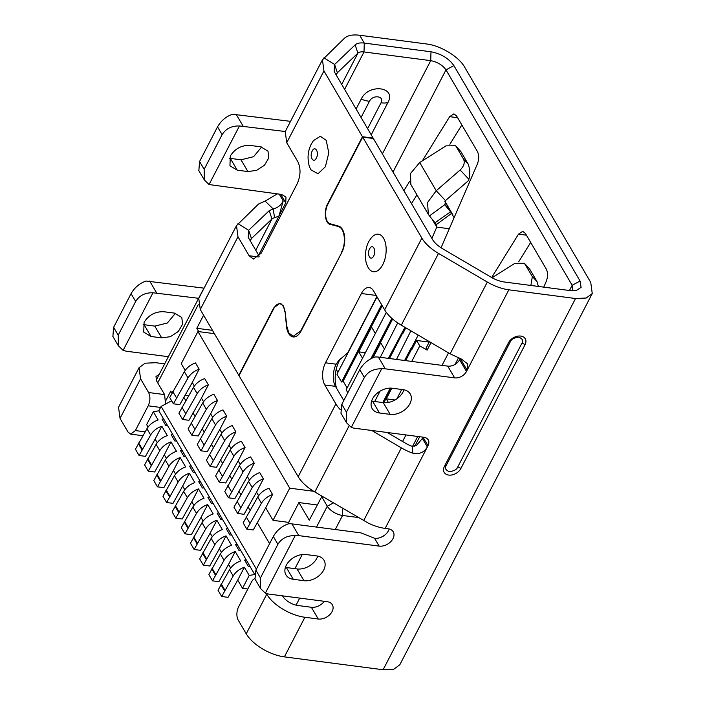 <?xml version="1.0" encoding="UTF-8"?>
<svg xmlns="http://www.w3.org/2000/svg" width="705" height="705" viewBox="0 0 705 705"><rect width="100%" height="100%" fill="white"/><g stroke="black" fill="none" stroke-linecap="round" stroke-linejoin="round"><path stroke-width="1.06" d="M322.018 496.197L309.239 520.202L298.911 502.577L317.135 504.956M212.461 330.345L196.818 328.301L203.595 315.214M358.351 517.523L342.551 515.461A12.699 6.081 -152.6 0 1 327.287 506.234L321.55 496.443M198.757 331.623L196.818 328.301M313.707 491.297L289.711 488.168L273.038 520.343L288.645 522.379L289.464 523.762M298.911 502.577L288.645 522.379M202.494 291.2A12.699 6.081 -152.6 0 1 202.793 290.301A12.699 6.081 -152.6 0 1 203.357 289.543M185.186 370.381L181.264 363.692L197.946 331.517L214.408 333.659M154.818 439.638L155.488 439.726M254.743 574.504L249.209 575.439L242.538 588.322L247.834 589.01M289.711 488.168L197.946 331.517M148.059 427.045L146.631 424.613L153.311 411.738L158.837 410.795L161.093 406.459L171.623 400.784M188.658 395.743L184.886 395.249M165.922 400.414L170.751 391.099L171.976 393.196M249.209 575.439L244.397 567.217L237.717 580.092L242.538 588.322M153.311 411.738L158.131 419.96C153.205 421.713 149.469 424.639 146.94 428.719L150.614 434.985C153.144 430.905 156.871 427.979 161.806 426.225L167.305 435.628C162.379 437.382 158.651 440.299 156.113 444.388L159.788 450.654C162.326 446.565 166.054 443.648 170.98 441.894L176.488 451.288C171.553 453.051 167.825 455.968 165.296 460.057L168.962 466.322C171.5 462.233 175.228 459.316 180.154 457.554L185.662 466.957C180.736 468.71 177.008 471.636 174.47 475.716L178.145 481.982C180.674 477.902 184.41 474.976 189.337 473.222L194.836 482.617C189.909 484.379 186.182 487.296 183.644 491.385L187.319 497.651C189.856 493.562 193.584 490.645 198.51 488.891L204.018 498.285C199.092 500.048 195.356 502.965 192.826 507.054L196.492 513.319C199.03 509.23 202.758 506.313 207.684 504.551L213.192 513.954C208.266 515.707 204.538 518.633 202 522.713L205.675 528.979C208.204 524.899 211.941 521.973 216.867 520.22L222.366 529.614C217.44 531.376 213.712 534.293 211.183 538.382L214.849 544.648C217.387 540.559 221.114 537.642 226.041 535.879L231.548 545.282C226.622 547.045 222.886 549.962 220.357 554.042L224.031 560.316C226.561 556.227 230.288 553.31 235.214 551.548L240.722 560.951C235.796 562.705 232.068 565.63 229.53 569.711L233.205 575.976C235.734 571.896 239.471 568.97 244.397 567.217M254.443 574.002L249.923 566.274M246.274 559.964L244.635 560.096L248.301 566.362L249.949 566.23L209.57 497.298L163.683 418.973L162.035 419.105L165.71 425.371L167.349 425.238M163.631 418.981L158.837 410.795M192.28 382.489L179.801 404.635L173.395 403.806L188.006 377.95C190.535 373.87 194.254 370.953 199.171 369.191L192.28 382.489L194.36 386.04M208.345 384.86L204.679 378.594C199.762 380.356 196.043 383.273 193.514 387.345L178.903 413.2L182.577 419.466L197.188 393.619C199.709 389.539 203.428 386.622 208.345 384.86L201.454 398.149L203.542 401.709M217.528 400.528L213.853 394.254C208.936 396.016 205.217 398.942 202.696 403.013L188.085 428.869L191.751 435.135L206.362 409.279C208.891 405.208 212.61 402.282 217.528 400.528L210.636 413.817L212.716 417.378M226.702 416.188L223.027 409.922C218.118 411.685 214.399 414.602 211.87 418.682L197.259 444.538L200.934 450.803L215.545 424.948C218.065 420.867 221.784 417.95 226.702 416.188L219.81 429.486L221.899 433.037M235.875 431.857L232.209 425.591C227.292 427.353 223.573 430.27 221.044 434.342L206.433 460.198L210.108 466.463L224.719 440.616C227.239 436.536 230.967 433.619 235.875 431.857L228.984 445.146L231.073 448.706M245.058 447.525L241.383 441.251C236.466 443.013 232.747 445.939 230.227 450.01L215.615 475.866L219.281 482.132L233.893 456.276C236.422 452.205 240.141 449.279 245.058 447.525L238.167 460.814L240.246 464.375M254.232 463.185L250.566 456.919C245.648 458.682 241.93 461.599 239.4 465.679L224.789 491.535L228.464 497.8L243.075 471.945C245.596 467.864 249.314 464.947 254.232 463.185L247.34 476.483L249.429 480.035M263.406 478.854L259.74 472.588C254.822 474.35 251.103 477.267 248.583 481.339L233.963 507.195L237.638 513.46L252.249 487.604C254.778 483.533 258.497 480.616 263.406 478.854L256.523 492.143L258.603 495.703M272.588 494.513L268.913 488.248C264.005 490.01 260.277 492.936 257.757 497.007L243.146 522.863L246.812 529.129L261.423 503.273C263.952 499.202 267.671 496.276 272.588 494.513L265.697 507.811L273.038 520.343M199.171 369.191L195.496 362.925C190.588 364.688 186.86 367.605 184.34 371.685L169.729 397.541L173.395 403.806M233.205 575.976L221.678 596.5L228.085 597.329L237.717 580.092M229.53 569.711L218.012 590.235L221.678 596.5M235.214 551.548L228.543 564.423L230.658 568.036M224.031 560.316L212.505 580.832L218.911 581.669L228.543 564.423M220.357 554.042L208.839 574.566L212.505 580.832M226.041 535.879L219.361 548.763L221.476 552.367M214.849 544.648L203.331 565.163L209.729 566L219.361 548.763M211.183 538.382L199.656 558.898L203.331 565.163M216.867 520.22L210.187 533.095L212.302 536.708M205.675 528.979L194.148 549.503L200.555 550.332L210.187 533.095M202 522.713L190.482 543.238L194.148 549.503M207.684 504.551L201.013 517.426L203.128 521.039M196.492 513.319L184.974 533.835L191.381 534.672L201.013 517.426M192.826 507.054L181.3 527.569L184.974 533.835M198.51 488.891L191.831 501.766L193.946 505.37M187.319 497.651L175.801 518.166L182.198 519.003L191.831 501.766M183.644 491.385L172.126 511.9L175.801 518.166M189.337 473.222L182.657 486.098L184.772 489.711M178.145 481.982L166.618 502.506L173.025 503.344L182.657 486.098M174.47 475.716L162.952 496.241L166.618 502.506M180.154 457.554L173.483 470.438L175.598 474.042M168.962 466.322L157.444 486.838L163.842 487.675L173.483 470.438M165.296 460.057L153.769 480.572L157.444 486.838M170.98 441.894L164.3 454.769L166.415 458.382M159.788 450.654L148.262 471.169L154.668 472.006L164.3 454.769M156.113 444.388L144.596 464.903L148.262 471.169M161.806 426.225L155.126 439.1L157.241 442.714M150.614 434.985L139.088 455.509L145.494 456.346L155.126 439.1M146.94 428.719L135.422 449.244L139.088 455.509M201.454 398.149L188.975 420.303L182.577 419.466M210.636 413.817L198.158 435.972L191.751 435.135M219.81 429.486L207.332 451.632L200.934 450.803M228.984 445.146L216.514 467.3L210.108 466.463M238.167 460.814L225.688 482.969L219.281 482.132M247.34 476.483L234.862 498.629L228.464 497.8M256.523 492.143L244.045 514.298L237.638 513.46M265.697 507.811L253.218 529.966L246.812 529.129M386.305 312.359L346.137 389.847L347.821 392.729M382.225 305.732L343.132 381.167L347.116 387.97M343.132 381.167L341.546 382.013L381.625 304.701M377.034 296.867L336.955 374.188L341.546 382.013M336.206 369.349L337.933 372.302M183.785 397.162L185.82 400.643M192.959 412.83L194.994 416.302M202.132 428.49L204.177 431.971M211.315 444.159L213.351 447.64M220.489 459.827L222.524 463.3M229.671 475.487L231.707 478.968M238.845 491.156L240.881 494.637M248.019 506.825L250.063 510.297M257.202 522.484L269.592 543.643M410.9 330.812L396.501 359.435M397.708 322.899L380.295 357.32M176.479 397.867L172.804 391.601M181.987 407.261L185.653 413.527M191.161 422.93L194.836 429.195M200.335 438.598L204.009 444.864M209.517 454.258L213.183 460.524M218.691 469.927L222.366 476.192M227.865 485.595L231.54 491.861M237.047 501.255L240.713 507.521M246.221 516.924L249.896 523.189M256.382 569.129L161.093 406.459M404.599 360.493L410.645 348.825L411.94 349.363L416.558 340.453L429.186 342.092M410.874 349.222L418.197 335.087M429.407 341.669L426.023 348.191L427.133 350.085L419.775 345.935L416.558 340.453M388.393 358.378L404.934 327.305M401.7 333.553L402.767 333.694L405.807 327.816M411.535 349.31L405.666 360.625M391.407 388.147L383.864 402.687M388.385 402.44L386.287 398.854L391.821 388.182M411.738 361.418L419.775 345.935M431.002 342.612L427.133 350.085M382.789 402.564L390.279 388.111M401.735 389.46L396.897 398.792M395.003 399.991L386.287 398.854M380.057 391.16L374.69 401.506M402.361 333.641L389.46 358.519M373.042 357.664L380.762 342.78L384.516 349.187M392.632 319.03L372.487 357.902M370.953 358.651L391.848 318.343M362.502 358.272L358.748 351.857L371.579 327.111L375.333 333.518M365.384 352.72L358.748 351.857M402.573 441.497L405.983 434.932M442.035 365.375L448.512 352.888M412.557 446.415L417.721 436.465M455.095 364.362L458.417 357.946M369.587 248.9C366.626 254.144 370.522 261.625 373.474 256.373L373.712 255.95C376.673 250.707 372.778 243.234 369.825 248.477L369.587 248.9M367.252 265.6A18.912 10.037 -82.6 0 0 381.96 266.058A18.912 10.037 -82.6 0 0 384.507 240.176A18.912 10.037 -82.6 0 0 370.777 238.563L369.587 240.343C365.921 245.199 363.665 258.039 367.252 265.6M285.049 311.416L286.512 326.609A16.506 8.76 -82.6 0 0 293.13 336.928A16.506 8.76 -82.6 0 0 301.238 330.742L341.775 252.54A16.506 8.76 -82.6 0 0 342.48 229.486A16.506 8.76 -82.6 0 0 338.603 226.12L330.107 223.732A12.064 6.407 -82.6 0 1 327.27 221.273A12.064 6.407 -82.6 0 1 327.79 204.432L362.687 137.105L421.854 238.105A31.751 15.202 27.4 0 0 438.51 253.403L401.304 325.172L450.107 353.822L461.546 359.127L467.626 363.93L467.124 370.248L466.481 371.491L459.598 359.735L460.171 358.633M389.134 528.97A11.113 7.773 -30.4 0 1 384.886 535.016A11.113 7.773 -30.4 0 1 380.92 537.333A11.113 7.773 -30.4 0 1 374.567 538.276L360.951 532.883L291.923 523.877A15.871 11.104 149.6 0 0 288.327 523.841C281.841 526.177 276.836 530.389 273.311 536.47L277.902 544.304L260.453 577.959L260.603 588.596L265.353 593.187A15.871 11.104 149.6 0 0 268.526 594.033L327.226 601.691A11.113 7.773 -30.4 0 1 332.328 604.74A11.113 7.773 -30.4 0 1 332.081 611.57A11.113 7.773 -30.4 0 1 318.246 619.016L304.904 617.272L284.379 656.875L383.106 669.75L393.751 669.239L399.814 664.771L592.253 293.544L590.746 282.414L464.56 67.01C458.823 56.664 440.599 45.552 426.402 43.957L359.691 35.25C352.694 34.395 347.627 35.391 344.472 38.229L322.449 59.828L323.939 70.949L362.458 136.708L327.561 204.036C323.63 211.13 325.102 223.362 330.002 224.357L340.321 226.984M402.969 389.627A15.871 11.104 -30.4 0 1 410.257 393.972A15.871 11.104 -30.4 0 1 409.896 403.736A15.871 11.104 -30.4 0 1 390.138 414.373L379.466 412.98A15.871 11.104 -30.4 0 1 372.187 408.636A15.871 11.104 -30.4 0 1 375.73 394.544A15.871 11.104 -30.4 0 1 392.297 388.235L402.969 389.627M403.939 389.786A15.871 11.104 -30.4 0 1 403.013 391.989A15.871 11.104 -30.4 0 1 383.256 402.625L372.584 401.233A15.871 11.104 -30.4 0 1 371.623 401.075M316.765 555.937A15.871 11.104 -30.4 0 1 324.044 560.29A15.871 11.104 -30.4 0 1 323.692 570.054A15.871 11.104 -30.4 0 1 303.934 580.682L293.262 579.29A15.871 11.104 -30.4 0 1 285.974 574.945A15.871 11.104 -30.4 0 1 289.526 560.854A15.871 11.104 -30.4 0 1 306.093 554.544L316.765 555.937M317.726 556.095A15.871 11.104 -30.4 0 1 316.809 558.298A15.871 11.104 -30.4 0 1 297.052 568.935L286.38 567.543A15.871 11.104 -30.4 0 1 285.419 567.384M144.093 322.361C148.729 314.976 155.311 311.434 163.842 311.725L174.514 313.117L181.802 317.47L182.577 324.291L178.277 331.535L170.346 336.69L161.692 337.871L151.02 336.479L143.732 332.125L144.093 322.361M230.297 156.052C234.932 148.667 241.524 145.124 250.055 145.415L260.727 146.807L268.006 151.161L268.781 157.982L264.481 165.226L256.55 170.381L247.896 171.553L237.224 170.161L229.945 165.816L230.297 156.052M285.269 131.518L239.436 125.966L209.059 184.551L281.595 194.448L285.966 197.056L285.754 202.917L278.995 215.95L283.207 200.907C281.101 205.173 277.752 207.843 273.152 208.909L265.124 201.084L258.524 204.045L236.492 225.644L198.766 298.4L200.273 309.53L238.801 375.307L273.699 307.979L279.92 303.212L283.41 305.899L285.014 311.134L286.847 326.38L288.856 332.936L293.218 336.303L301.405 330.407M258.647 255.21L278.995 215.95L274.606 217.774L273.152 208.909L269.195 210.689L248.662 230.288L248.204 237.312L259.22 256.197M341.943 252.196L301 330.354M341.546 252.143C346.49 243.313 344.613 227.891 338.497 226.737M393.02 172.055L445.983 69.874C442.564 65.036 437.47 61.969 430.72 60.648L430.993 51.782C441.118 53.747 448.741 58.365 453.888 65.627L580.074 281.022L581.096 287.402L575.95 290.698L570.944 290.689L504.225 281.982A19.053 9.121 27.4 0 1 491.323 277.321L442.52 248.68A19.053 9.121 27.4 0 1 432.526 239.497L373.13 138.101L362.458 136.708M430.993 51.782L364.274 43.084C360.079 42.582 357.038 43.181 355.153 44.873L334.611 64.472L334.152 71.496L373.13 138.101M285.243 131.597L286.732 142.727L297.836 161.683C300.938 168.363 300.709 175.748 297.157 183.846L261.238 253.139L253.456 259.087L249.094 255.73L237.982 236.774L236.492 225.644M325.393 166.741L328.794 152.897L326.204 140.33L320.308 136.276L313.425 140.656L311.293 144.093C309.266 148.006 308.191 152.386 308.059 157.224C308.147 161.683 308.755 165.173 309.9 167.693L310.923 169.817L317.99 173.747L325.393 166.741M312.227 150.993C309.116 156.519 313.505 164.045 316.36 158.043C319.471 152.518 315.073 144.992 312.227 150.993M274.606 217.774A12.699 6.081 27.4 0 0 271.971 218.955L251.429 238.554A12.699 6.081 27.4 0 0 250.83 239.356A12.699 6.081 27.4 0 0 250.513 241.33M382.383 153.901L430.72 60.648L364 51.95A12.699 6.081 27.4 0 0 357.92 53.139L337.378 72.738A12.699 6.081 27.4 0 0 336.779 73.54A12.699 6.081 27.4 0 0 336.47 75.514M164.662 363.868L155.779 362.705L145.133 363.198L139.061 367.684L140.568 378.814L148.596 392.518C150.456 396.527 150.324 400.96 148.191 405.816L135.369 430.57L130.689 434.13L128.072 432.112L120.044 418.409L118.537 407.279L139.061 367.684M204.071 288.16L146.085 281.022C139.687 283.251 134.681 287.464 131.068 293.65L135.66 301.484L118.211 335.148L118.369 345.767L123.111 350.376L126.283 351.213L168.372 356.704M290.539 121.348L232.553 114.219C226.146 116.44 221.141 120.652 217.537 126.847L222.119 134.681L204.159 169.332L204.327 179.951L209.059 184.551M175.475 313.276L167.332 323.022L154.809 326.115L143.168 324.564M261.687 146.966L253.544 156.713L241.013 159.806L229.381 158.255M148.596 392.518L164.609 394.606L156.581 380.903L155.99 376.452L159.163 374.478M198.643 298.303L152.967 292.778L123.111 350.376M356.087 109.011L361.207 99.141C368.539 83.172 396.994 86.662 387.882 102.622L371.2 134.814M164.609 394.606L165.534 404.062M387.882 102.622A22.225 10.637 -152.6 0 1 381.008 102.815C384.921 95.959 372.707 94.347 369.455 101.308A22.225 10.637 -152.6 0 1 361.207 99.141M152.967 292.778C145.142 292.575 139.379 295.483 135.66 301.484M239.436 125.966C231.61 125.772 225.838 128.68 222.119 134.681M112.897 336.444L113.62 327.314L131.068 293.65M265.124 201.084L277.303 193.884M198.854 170.645L199.577 161.498L217.537 126.847M450.107 353.822L487.314 282.053L438.51 253.403M487.314 282.053C494.549 286.239 501.722 288.821 508.816 289.817L467.124 370.248L460.356 358.704M376.197 295.439L361.401 293.509A15.871 8.425 -82.6 0 1 369.191 287.552A15.871 8.425 -82.6 0 1 373.553 290.918L384.657 309.874A31.751 15.202 27.4 0 0 401.304 325.172M444.423 466.375L508.569 342.63A9.782 6.838 -30.4 0 1 522.943 336.708A9.782 6.838 -30.4 0 1 525.014 344.771L460.867 468.517A9.782 6.838 -30.4 0 1 450.389 475.135A9.782 6.838 -30.4 0 1 443.542 469.398A9.782 6.838 -30.4 0 1 444.423 466.375M422.965 437.153L427.997 445.736L385.15 528.398L388.138 528.785A11.113 7.773 -30.4 0 1 393.231 531.826A11.113 7.773 -30.4 0 1 390.755 541.687A11.113 7.773 -30.4 0 1 379.158 546.111L298.805 535.624A15.871 11.104 149.6 0 0 295.21 535.588L265.353 593.187M383.106 669.75L575.536 298.515L508.816 289.817M459.598 359.735A9.526 6.662 -30.4 0 1 447.745 366.115L378.382 357.074L385.265 368.821L454.628 377.871A9.526 6.662 149.6 0 0 466.481 371.491M385.265 368.821A15.871 11.104 149.6 0 0 381.678 368.786L351.31 427.371A15.871 11.104 149.6 0 0 354.483 428.217L423.837 437.267A9.526 6.662 149.6 0 1 428.208 439.876A9.526 6.662 149.6 0 1 427.997 445.736M295.21 535.588C287.296 535.483 281.524 538.391 277.902 544.304M349.125 425.829L314.835 491.984L368.301 523.119A31.751 15.202 -152.6 0 0 385.15 528.398M363.648 520.625L401.356 447.869A31.751 15.202 27.4 0 0 412.795 453.174C419.237 454.54 424.093 452.469 427.353 446.97L422.374 438.466L416.558 445.393L412.24 446.327A19.053 9.121 -152.6 0 1 405.375 443.137L387.221 432.491M381.678 368.786C373.756 368.68 367.992 371.579 364.37 377.492L346.411 412.143L346.56 422.78L351.31 427.371M284.379 656.875A31.751 15.202 -152.6 0 1 246.23 633.813L238.202 620.1A9.526 5.058 97.4 0 1 238.607 606.802L251.438 582.057A9.526 5.058 97.4 0 1 254.796 578.629M324.274 601.303A11.113 7.773 -30.4 0 1 311.363 607.269L298.021 605.524A12.699 6.081 27.4 0 1 282.767 596.298L282.502 595.857M385.335 534.637A17.466 12.214 -30.4 0 1 380.365 537.545M414.725 446.309L419.695 436.721M378.382 357.074A15.871 11.104 149.6 0 0 374.796 357.038C368.31 359.374 363.304 363.577 359.779 369.667L364.37 377.492M260.603 588.596L254.999 579.025L255.871 570.125L273.311 536.47M314.835 491.984A31.751 15.202 -152.6 0 1 298.189 476.686L239.021 375.677L273.919 308.358A12.064 6.407 -82.6 0 1 279.841 303.829A12.064 6.407 -82.6 0 1 284.679 311.372M361.401 293.509L325.481 362.802L336.153 364.194A15.871 8.425 -82.6 0 0 335.051 385.573A15.871 8.425 -82.6 0 0 335.474 386.358L343.776 400.537M325.481 362.802A15.871 8.425 -82.6 0 0 324.802 384.965L335.906 403.921A31.751 15.202 27.4 0 0 340.207 409.57M401.356 447.869L371.711 430.464M346.56 422.78L340.956 413.209L341.819 404.309L359.779 369.667M266.375 593.566L266.754 594.209A31.751 15.202 27.4 0 0 304.904 617.272M416.373 445.516L422.374 438.466M376.884 296.611L347.776 352.764L338.691 360.528L336.153 364.194M340.691 358.44A22.225 11.8 -82.6 0 0 336.611 388.296M373.359 138.497L362.687 137.105M575.536 298.515L586.181 298.03L592.253 293.544M530.671 242.432L518.704 261.784M461.846 124.935L449.878 144.287M571.861 290.786L572.768 289.729L572.169 285.278L569.464 290.495M543.749 287.138L546.208 281.48C547.97 276.774 547.979 272.615 546.234 268.993L525.357 233.355L522.74 231.337L518.483 234.166L491.667 277.523M454.09 217.695L444.864 201.498M416.937 194.88L411.517 203.63M441.048 247.772L477.382 163.992C479.136 159.286 479.144 155.126 477.4 151.496L456.523 115.867L453.905 113.849L449.658 116.669L422.313 160.89M409.649 181.352L403.903 190.641M449.296 228.746L436.765 227.116L431.874 238.378M453.888 65.627L445.983 69.874L572.169 285.278L580.074 281.022M436.448 224.507L451.755 213.262L450.53 211.808L435.02 222.745L436.245 224.199L436.765 227.116L432.121 219.193M444.767 204.688L429.442 215.915L428.332 214.311L427.565 202.502L436.236 190.755L445.472 200.599L444.961 204.979L450.53 211.808M429.442 215.915L435.02 222.745M455.589 145.776L460.841 151.549L455.58 145.776L446.009 145.856L419.704 162.538L410.539 173.439L410.812 184.402L428.323 214.32M460.841 151.549L468.138 164.001C469.971 168.865 470.226 173.968 468.896 179.317L468.622 180.48L445.472 200.599M524.414 263.265L532.346 276.571L536.963 281.489L529.675 269.046L524.414 263.265L514.835 263.353L492.099 277.77M536.963 281.489L538.356 286.433M456.223 146.631L463.52 159.083C465.088 162.626 463.969 166.257 460.145 169.984L436.236 190.755L419.704 162.538M532.346 276.571L530.865 285.454M335.474 386.358L324.802 384.965M316.483 527.084L327.287 506.234L333.465 502.912M335.254 529.534L342.551 515.461L342.762 508.375M299.713 598.104L296.056 605.154M240.766 550.561L239.127 550.693L235.452 544.427L237.1 544.295M231.593 534.901L229.953 535.033L226.279 528.768L227.918 528.635M222.41 519.233L220.771 519.365L217.105 513.099L218.744 512.967M213.236 503.573L211.597 503.696L207.922 497.43L209.57 497.298M204.062 487.904L202.414 488.036L198.748 481.771L200.387 481.638M194.88 472.235L193.24 472.368L189.566 466.102L191.214 465.97M185.706 456.576L184.067 456.699L180.392 450.433L182.031 450.301M176.532 440.907L174.884 441.039L171.218 434.774L172.857 434.641M302.251 554.535L294.928 568.662M157.726 382.859L198.255 304.675M221.273 583.978L224.948 590.244M212.099 568.309L215.765 574.575M202.917 552.641L206.591 558.906M193.743 536.981L197.409 543.247M184.569 521.312L188.235 527.578M175.386 505.644L179.061 511.909M166.213 489.984L169.879 496.25M157.03 474.315L160.705 480.581M147.856 458.647L151.531 464.912M138.682 442.987L142.348 449.252M193.514 387.345L197.188 393.619M202.696 403.013L206.362 409.279M211.87 418.682L215.545 424.948M221.044 434.342L224.719 440.616M230.227 450.01L233.893 456.276M239.4 465.679L243.075 471.945M248.583 481.339L252.249 487.604M257.757 497.007L261.423 503.273M184.34 371.685L188.006 377.95M220.929 584.595L224.604 590.861M211.756 568.926L215.43 575.192M202.582 553.266L206.248 559.532M193.399 537.598L197.074 543.863M184.225 521.929L187.9 528.195M175.051 506.269L178.718 512.535M165.869 490.601L169.544 496.866M156.695 474.932L160.361 481.198M147.512 459.272L151.187 465.538M138.339 443.604L142.013 449.869M334.364 224.93L330.002 224.357M258.515 256.955L249.094 255.73M286.732 142.727L323.939 70.949M200.273 309.53L237.982 236.774M250.522 240.308L251.429 238.554L248.662 230.288L237.982 223.644M336.47 74.492L337.378 72.738L334.611 64.472L323.939 57.828M255.748 250.257L271.971 218.955L269.195 210.689M341.696 84.441L357.92 53.139L355.153 44.873M140.568 378.814L120.044 418.409M359.691 35.25L364.274 43.084L364 51.95L344.595 89.394M160.581 407.437L148.191 405.816M135.369 430.57L145.133 431.839M369.455 101.308L361.066 117.506M367.605 128.671L381.008 102.815M247.896 171.553L241.013 159.806M230.341 158.413L237.224 170.161M161.692 337.871L154.809 326.115M144.137 324.732L151.02 336.479M149.68 281.057L156.563 292.813M280.722 194.333L285.754 202.917M283.207 200.907L279.242 194.139M236.14 114.254L243.022 126.001M113.62 327.314L118.211 335.148M199.577 161.498L204.159 169.332M508.948 341.96A3.172 1.516 -152.6 0 1 510.323 341.775C511.31 339.193 514.165 337.66 518.88 337.166C522.52 338.752 523.515 340.788 521.876 343.282A3.172 1.516 -152.6 0 1 525.014 344.771M444.758 465.741A3.172 1.516 -152.6 0 1 446.186 465.52L510.323 341.775M460.867 468.517A3.172 1.516 27.4 0 0 457.73 467.018C456.752 469.601 453.897 471.134 449.182 471.627C445.542 470.041 444.547 468.005 446.186 465.52M521.876 343.282L457.73 467.018M293.262 579.29L286.38 567.543M297.052 568.935L303.934 580.682M379.466 412.98L372.584 401.233M383.256 402.625L390.138 414.373M379.158 546.111L374.567 538.276M291.923 523.877L298.805 535.624M454.628 377.871L447.745 366.115M311.363 607.269L318.246 619.016M260.453 577.959L255.871 570.125M412.795 453.174L412.24 446.327M341.819 404.309L346.411 412.143M246.23 633.813L266.754 594.209M335.906 403.921L298.189 476.686M421.854 238.105L384.657 309.874M526.432 235.197L518.483 234.166M457.607 117.709L449.658 116.669M444.644 204.441L444.961 204.979M468.896 179.317L460.145 169.984M529.675 269.046L525.058 264.128M463.52 159.083L468.138 164.001M202.793 290.301L156.202 380.18M295.598 336.611L293.218 336.303M322.432 59.819L285.225 131.597M142.762 435.708L130.689 434.139M118.361 345.776L112.756 336.214M204.318 179.96L198.713 170.399M281.912 304.102L279.841 303.829M452.883 214.875L444.952 201.33"/></g></svg>

